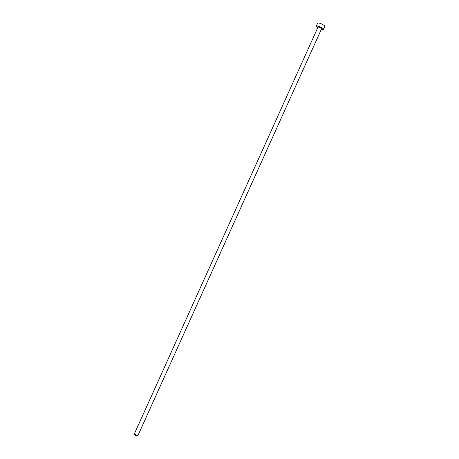 <?xml version="1.0" encoding="UTF-8"?>
<svg xmlns="http://www.w3.org/2000/svg" width="459" height="459" viewBox="0 0 459 459"><rect width="100%" height="100%" fill="white"/><g stroke="black" fill="none" stroke-linecap="round" stroke-linejoin="round"><path stroke-width="0.69" d="M137.023 435.752L134.745 434.621L137.023 435.752M134.321 434.271A1.974 0.402 -155.7 0 0 134.148 434.352A1.974 0.402 -155.7 0 0 135.451 435.373A1.974 0.402 -155.7 0 0 137.562 436.05A1.974 0.402 -155.7 0 0 137.74 435.97A1.974 0.402 -155.7 0 0 136.432 434.948A1.974 0.402 -155.7 0 0 134.321 434.271M321.443 29.106A3.942 0.809 -155.7 0 0 323.176 29.439A3.942 0.809 -155.7 0 0 323.532 29.284A3.942 0.809 -155.7 0 0 320.916 27.23A3.942 0.809 -155.7 0 0 316.699 25.882A3.942 0.809 -155.7 0 0 316.343 26.037A3.942 0.809 -155.7 0 0 317.852 27.483M323.532 29.284L324.852 26.352A3.942 0.809 -155.7 0 0 322.241 24.298A3.942 0.809 -155.7 0 0 318.024 22.95A3.942 0.809 -155.7 0 0 317.668 23.105L316.343 26.037M318.03 27.058A2.301 0.47 24.3 0 1 318.047 26.622A2.301 0.47 24.3 0 1 320.864 27.597A2.301 0.47 24.3 0 1 321.828 28.699A2.301 0.47 24.3 0 1 321.65 28.693M321.673 28.665L321.598 28.762A1.974 0.402 -155.7 0 0 320.296 27.741A1.974 0.402 -155.7 0 0 318.185 27.064A1.974 0.402 -155.7 0 0 318.007 27.144L318.087 27.081M134.148 434.352L318.007 27.144M137.74 435.97L321.598 28.762"/></g></svg>

